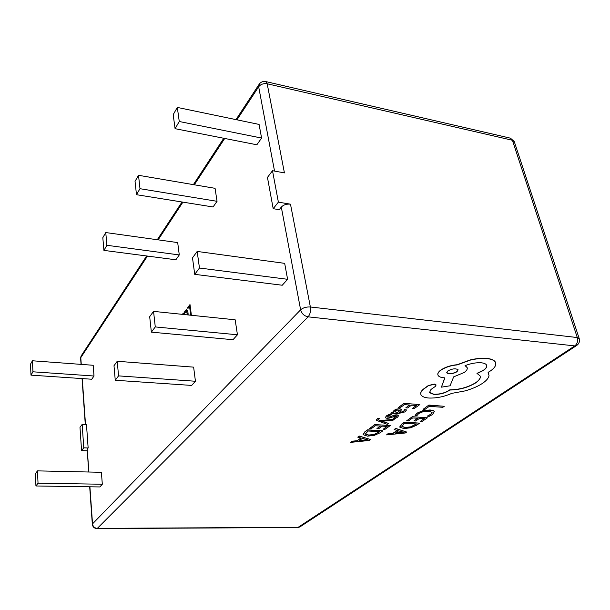 <?xml version="1.0" encoding="UTF-8"?>
<svg xmlns="http://www.w3.org/2000/svg" width="610" height="610" viewBox="0 0 610 610"><rect width="100%" height="100%" fill="white"/><g stroke="black" fill="none" stroke-linecap="round" stroke-linejoin="round"><path stroke-width="0.91" d="M379.58 418.612L377.826 418.513L376.248 420.275L387.251 424.354L388.578 423.401L381.547 421.289L392.87 420.328L394.334 419.283L380.358 420.725L378.276 419.787L379.542 418.445L377.788 418.338L376.187 420.046M394.334 419.283L380.32 420.549L378.276 419.787M388.578 423.401L382.035 421.258M393.587 412.124L392.001 412.024L390.713 413.161L397.933 413.618L404.926 411.91L406.542 409.943L404.636 409.813L403.469 411.712L399.184 412.65L401.723 409.546L399.863 408.906L396.797 409.226L394.144 410.461L393.343 411.834L393.786 412.307L392.039 412.2L390.713 413.161M401.738 409.577L399.825 408.73L396.759 409.058L394.098 410.286L393.282 411.613M406.542 409.943L404.598 409.645L403.423 411.544L399.352 412.49M405.803 407.838L407.61 407.96L411.529 405.147L416.561 405.49L412.314 408.517L414.106 408.639L419.794 404.598L403.95 403.324L398.132 407.77L399.939 407.892L404.384 404.659L409.722 405.025L405.803 407.838L409.462 405.009M416.295 405.475L412.314 408.517M434.373 411.811L434.259 411.46C433.832 410.637 432.399 410.141 429.951 409.973L422.997 410.591L417.149 413.077L415.09 415.402L416.981 415.524L418.75 413.504L423.172 411.651L428.609 411.186L432.048 412.329L430.706 414.457L427.236 416.165L430.66 414.289L432.093 412.429M428.883 405.055L423.065 409.341L424.819 409.455L429.249 406.359L442.822 407.297L444.278 406.291L428.883 405.055L423.065 409.341M413.961 420.892L415.692 420.999L419.505 418.361L424.331 418.651L420.191 421.495L421.914 421.594L427.457 417.804L412.268 416.699L406.595 420.87L408.326 420.969L412.665 417.941L417.774 418.254L413.961 420.892L417.514 418.239M424.072 418.635L420.191 421.495M419.665 423.134L404.613 422.257L401.746 424.263L399.847 427.191L403.889 428.571L410.736 427.793L416.653 425.193L419.665 423.134L404.575 422.089L401.708 424.095L399.756 426.878M397.11 430.408L393.061 433.23L387.952 433.733L386.572 434.892L405.238 433.001L406.649 432.04L395.623 428.548L394.174 429.562L397.301 430.469L393.092 433.397L387.99 433.901L386.572 434.892M406.649 432.04L395.593 428.38L394.174 429.562M398.574 415.57L397.049 414.808L394.914 414.968L389.439 416.981L387.335 416.943M391.849 416.218L389.477 417.156L387.35 417.08L388.105 416.119L391.353 414.617L389.279 414.32L386.595 415.753L385.406 417.758L386.931 418.315L389.21 418.109L395.898 415.974L396.553 416.218L395.913 416.927L393.214 418.239L395.135 418.529L397.407 417.286L398.612 415.738L397.087 414.983L391.811 416.05M376.911 428.639L378.665 428.731L382.272 426.146L387.175 426.421L383.271 429.196L385.017 429.295L390.248 425.582L374.807 424.552L369.462 428.632L371.223 428.731L375.31 425.765L380.503 426.047L376.911 428.639L380.251 426.039M386.915 426.405L383.271 429.196M382.897 430.797L367.594 429.997L364.894 431.964L363.217 434.732L367.479 436.15L374.327 435.365L380.053 432.818L382.897 430.797L367.555 429.829L364.856 431.796L363.11 434.389M360.815 437.972L357.01 440.725L351.894 441.228L350.59 442.372L369.286 440.466L370.613 439.52L359.13 436.158L357.757 437.156L361.006 438.018L357.041 440.885L351.932 441.396L350.59 442.372M370.613 439.52L359.092 435.99L357.757 437.156M436.142 385.009L434.343 384.056L428.319 385.535L423.416 389.104C421.258 390.949 420.382 392.634 420.786 394.144M480.169 376.263C480.596 378.131 479.147 380.243 475.808 382.615C468.198 387.266 459.513 389.683 449.761 389.859L449.082 390.331C444.599 393.084 439.505 394.388 433.817 394.243L429.341 392.238M486.688 365.428C487.001 366.839 485.941 368.425 483.501 370.178L476.974 373.381L479.956 375.768C480.985 377.765 479.62 380.106 475.853 382.79C468.244 387.441 459.559 389.859 449.806 390.034L449.128 390.507C444.637 393.259 439.551 394.563 433.862 394.418L429.478 392.657L430.965 389.477L435.342 386.412L436.12 384.956L434.389 384.231L428.365 385.711L423.462 389.287C421.045 391.361 420.237 393.221 421.037 394.853L421.167 395.082C422.295 396.729 424.873 397.712 428.899 398.033C436.516 398.277 444.111 396.729 451.697 393.389L465.011 390.911C472.094 388.906 477.95 386.366 482.594 383.293C486.483 380.609 488.633 378.032 489.029 375.569L488.107 372.367L490.44 370.933C494.474 368.112 496.22 365.474 495.694 363.003L495.396 362.256C494.291 360.312 491.477 359.084 486.963 358.588C482.075 358.139 476.501 358.657 470.241 360.129L457.241 364.887C450.706 365.497 445.193 367.312 440.702 370.354C438.224 372.268 437.355 373.938 438.087 375.356C438.765 376.652 440.641 377.453 443.722 377.758L444.881 377.864L441.411 387.167L450.066 385.787L453.657 376.866L464.225 372.481C466.856 370.514 467.786 368.791 467.024 367.296L465.033 365.703C470.6 363.446 476.021 362.477 481.29 362.79C484.149 363.118 485.895 363.873 486.536 365.077C487.314 366.587 486.315 368.348 483.555 370.361L477.028 373.564M467.176 367.67L465.224 365.626M444.774 377.849L441.411 387.167M495.655 362.851L495.343 362.073C494.237 360.129 491.431 358.901 486.91 358.406C482.03 357.956 476.456 358.466 470.188 359.938L457.187 364.704C450.66 365.306 445.147 367.128 440.656 370.163C438.399 371.902 437.477 373.442 437.888 374.792M488.93 373.93L488.16 372.329M182.367 314.348L183.366 313.067L183.549 314.47M82.159 424.4L83.776 447.824L81.565 450.615L79.986 427.297L82.159 424.4L86.483 424.591L88.145 447.969L87.245 449.09L88.862 472.01M279.22 209.68L281.301 207.087C283.574 204.769 286.631 203.801 290.482 204.175L310.376 306.99L577.296 337.543L512.408 140.262L267.18 83.768L284.428 172.904L272.502 170.708L267.454 177.434L273.188 208.689L279.22 209.68M102.312 484.241L101.397 472.292L37.469 470.874L35.395 473.734L35.937 485.979L99.872 486.94L102.312 484.241L38.033 483.189L37.469 470.874M179.279 254.942L177.693 242.582L105.766 232.555L102.816 237.709L103.921 250.39L175.863 259.784L179.279 254.942L106.902 245.296L105.766 232.555M195.436 381.25L193.629 367.144L117.242 361.272L113.994 365.733L115.259 380.259L191.662 385.421L195.436 381.25L118.546 375.882L117.242 361.272M287.607 279.304L284.672 263.36L197.175 251.434L192.501 257.862L194.72 274.347L282.247 285.236L287.607 279.304L199.462 268.026L197.175 251.434M237.45 334.783L235.163 319.8L153.552 311.375L149.686 316.689L151.364 332.145L232.989 339.717L237.45 334.783L155.275 326.929L153.552 311.375M217.046 201.308L215.063 188.322L138.508 175.299L135.039 181.361L136.48 194.697L213.058 206.973L217.046 201.308L139.987 188.696L138.508 175.299M261.591 138.058L259.082 124.425L177.319 107.421L173.187 114.657L175.078 128.679L256.856 144.783L261.591 138.058L179.264 121.512L177.319 107.421M94.009 376.012L93.185 365.276L32.437 360.777L30.5 364.162L30.988 375.142L91.744 379.229L94.009 376.012L32.94 371.803L32.437 360.777M190.701 315.21L189.557 306.411L187.91 308.515L187.773 307.425L190 304.565L191.304 314.562L190.785 315.217M187.544 314.882L186.286 311.016L184.403 313.601L184.266 312.511L185.364 310.368L186.546 309.606L188.017 312.678L188.139 314.943M88.641 472.01L87.245 449.09M273.188 208.689L278.381 202.139L272.502 170.708M278.381 202.139L290.482 204.175M81.565 450.615L87.146 450.798M194.72 274.347L199.462 268.026M151.364 332.145L155.275 326.929M115.259 380.259L118.546 375.882M136.48 194.697L139.987 188.696M103.921 250.39L106.902 245.296M175.078 128.679L179.264 121.512M35.937 485.979L38.033 483.189M30.988 375.142L32.94 371.803M83.776 447.824L88.145 447.969M188.688 307.524L187.773 307.425M190.251 306.487L189.557 306.411M184.807 312.572L184.266 312.511M187.522 310.597L185.364 310.368M188.101 313.57L187.445 313.502M444.278 406.291L428.929 405.231M427.236 416.165L429.272 416.295L432.475 414.556L434.305 411.636C433.878 410.804 432.444 410.309 429.997 410.141L423.043 410.766L417.187 413.252L415.09 415.402M427.457 417.804L412.268 416.699M412.307 416.866L406.595 420.87M416.584 423.973L404.994 423.302L403.477 424.354L401.959 426.565L405.231 427.602L410.576 427.053L416.584 423.973M401.883 426.321L405.192 427.435L410.538 426.886L416.325 423.958M398.574 430.843L395.181 433.199L404.102 432.391L398.574 430.843M395.463 433.008L403.401 432.269M419.794 404.598L403.95 403.324M403.988 403.5L398.132 407.77M399.725 410.263L396.95 410.103L395.417 410.82L394.838 411.841L397.682 412.558L399.725 410.263M394.784 411.651L397.644 412.383L399.71 410.233M391.353 414.617L389.279 414.32M389.325 414.487L386.633 415.928L385.314 417.385M396.584 416.325L393.252 418.414M390.248 425.582L374.807 424.552M374.837 424.72L369.462 428.632M379.862 431.628L368.082 431.011L365.291 434.129L368.745 435.204L374.09 434.648L379.862 431.628M365.222 433.878L368.707 435.037L374.06 434.48L379.611 431.613M362.332 438.384L359.13 440.695L368.043 439.894L362.332 438.384M359.397 440.504L367.342 439.757M447.885 370.926L446.833 372.901C449.204 374.418 452.597 374.037 457.012 371.757L458.095 369.751C455.639 368.242 452.231 368.631 447.885 370.926M446.741 372.618L446.787 372.718C449.158 374.235 452.551 373.854 456.966 371.574L458.133 369.835M579.264 338.718L577.296 337.543C578.128 341.059 577.289 343.842 574.772 345.9L576.496 345.618L299.868 526.948L297.802 527.52L574.772 345.9L308.111 316.842L97.341 528.367L298.427 527.314L300.212 526.72M89.906 486.795L92.529 523.868L300.623 309.811L281.301 207.087M274.531 171.082L258.663 86.757L236.954 119.819M224.716 138.455L194.293 184.792M182.901 202.139L158.135 239.852M147.483 256.078L80.787 357.643L81.267 364.391M82.266 378.589L85.514 424.552M92.529 523.868L92.339 524.447C92.796 527.002 94.314 528.39 96.898 528.588L97.341 528.367C94.596 528.1 92.994 526.605 92.529 523.868M267.18 83.768C263.558 83.242 260.722 84.233 258.663 86.757L259.364 83.936C261.065 81.885 263.192 81.092 265.746 81.572L267.18 83.768M300.623 309.811C303.094 307.714 306.342 306.769 310.376 306.99C310.902 311.054 310.147 314.333 308.111 316.842C304.222 316.033 301.729 313.692 300.623 309.811M576.9 345.359L576.496 345.618C579.119 343.781 580.003 341.371 579.157 338.39L514.23 141.482L510.433 138.173L514.375 141.924M81.054 364.376L80.634 358.436L81.565 355.294L146.644 255.964M92.323 524.211L89.685 486.788M297.802 527.52L96.898 528.588M85.293 424.537L82.053 378.574M81.054 356.087L80.611 358.1M157.281 239.738L182.009 201.994M193.385 184.639L223.763 138.264M235.986 119.621L258.815 84.775M510.433 138.173L265.746 81.572M186.286 311.016L187.72 311.161"/></g></svg>
